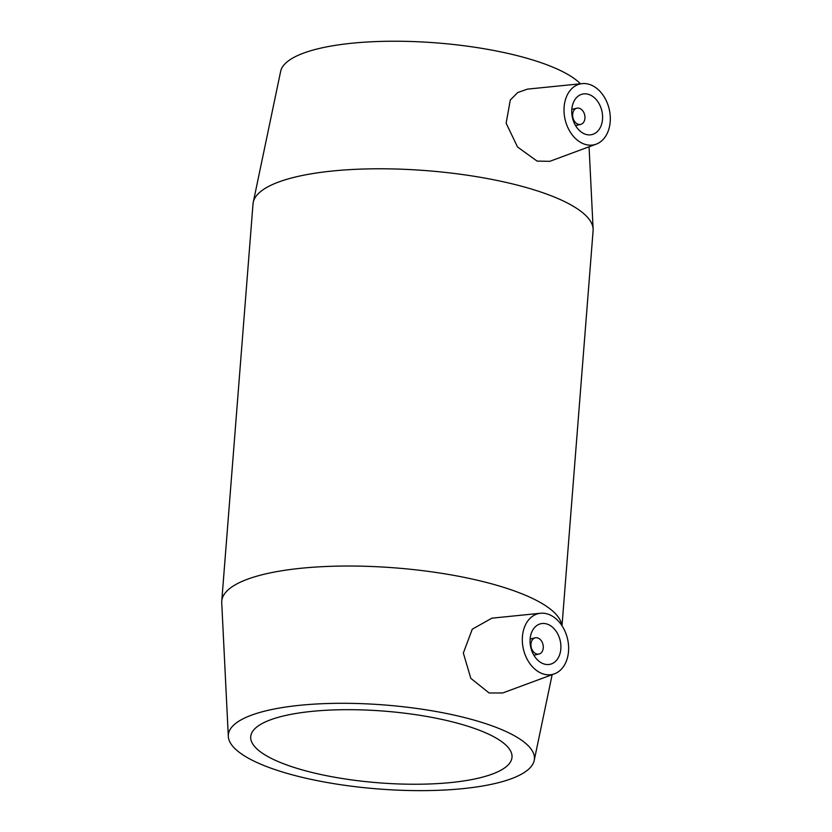 <?xml version="1.0" encoding="UTF-8"?>
<svg xmlns="http://www.w3.org/2000/svg" width="832" height="832" viewBox="0 0 832 832"><rect width="100%" height="100%" fill="white"/><g stroke="black" fill="none" stroke-linecap="round" stroke-linejoin="round"><path stroke-width="1.25" d="M578.167 124.27A8.32 6.042 -103 0 1 572.655 115.97A8.32 6.042 -103 0 1 576.919 108.181A8.32 6.042 -103 0 1 584.678 114.93A8.32 6.042 -103 0 1 580.674 124.394A8.32 6.042 -103 0 1 578.167 124.27M585.593 134.295A20.8 15.101 -103 0 1 571.802 113.558A20.8 15.101 -103 0 1 582.473 94.089A20.8 15.101 -103 0 1 601.869 110.958A20.8 15.101 -103 0 1 591.843 134.618A20.8 15.101 -103 0 1 585.593 134.295M537.742 637.967A8.32 6.042 -103 0 1 543.254 646.256A8.32 6.042 -103 0 1 538.99 654.046A8.32 6.042 -103 0 1 531.232 647.296A8.32 6.042 -103 0 1 535.236 637.832A8.32 6.042 -103 0 1 537.742 637.967M547.04 624.062A20.8 15.101 -103 0 1 560.83 644.8A20.8 15.101 -103 0 1 550.16 664.269A20.8 15.101 -103 0 1 530.764 647.41A20.8 15.101 -103 0 1 540.79 623.74A20.8 15.101 -103 0 1 547.04 624.062M543.119 673.92A31.2 22.651 -103 0 1 522.35 641.389A31.2 22.651 -103 0 1 540.509 613.267A31.2 22.651 -103 0 1 568.402 652.631A31.2 22.651 -103 0 1 554.518 673.806A31.2 22.651 -103 0 1 543.119 673.92M610.272 120.609A31.2 22.651 77 0 0 589.514 84.448A31.2 22.651 77 0 0 582.192 83.616A31.2 22.651 77 0 0 565.094 119.465A31.2 22.651 77 0 0 596.201 144.154A31.2 22.651 77 0 0 610.272 120.609M549.765 161.325L537.118 161.106L517.546 147.025L506.147 123.209L510.297 100.006L517.754 92.518L527.457 89.128L582.192 83.616M554.518 673.806L502.736 692.962L489.122 692.983L470.818 678.35L463.341 653.026L472.264 629.2L491.868 618.166L540.509 613.267M228.311 736.403A153.514 42.11 4.5 0 1 318.427 703.893A153.514 42.11 4.5 0 1 484.234 723.174A153.514 42.11 4.5 0 1 534.196 760.479A153.514 42.11 4.5 0 1 378.071 788.944A153.514 42.11 4.5 0 1 228.311 736.403L221.728 602.815A170.57 46.79 4.5 0 1 221.749 601.172L253.011 203.934A170.57 46.79 4.5 0 1 253.25 202.301A170.57 46.79 4.5 0 1 358.623 169.198A170.57 46.79 4.5 0 1 537.347 190.882A170.57 46.79 4.5 0 1 593.122 229.05A170.57 46.79 4.5 0 1 593.102 230.693L562.006 625.747M221.749 601.172A170.57 46.79 4.5 0 1 324.594 566.561A170.57 46.79 4.5 0 1 506.085 588.12A170.57 46.79 4.5 0 1 561.787 625.414M253.25 202.301L280.644 71.386A153.514 42.11 4.5 0 1 375.482 41.6A153.514 42.11 4.5 0 1 536.338 61.11A153.514 42.11 4.5 0 1 580.455 83.793M469.186 726.658A131.05 35.953 4.5 0 1 512.013 757.245A131.05 35.953 4.5 0 1 433.004 783.838A131.05 35.953 4.5 0 1 293.561 767.27A131.05 35.953 4.5 0 1 250.723 736.684A131.05 35.953 4.5 0 1 329.742 710.091A131.05 35.953 4.5 0 1 469.186 726.658M575.546 125.58L580.674 124.394M571.802 109.366L576.919 108.181M535.236 637.832L530.119 639.018M538.99 654.046L533.863 655.231M596.201 144.154L549.765 161.335M589.066 146.796L593.122 229.05M534.196 760.479L552.157 674.679"/></g></svg>

